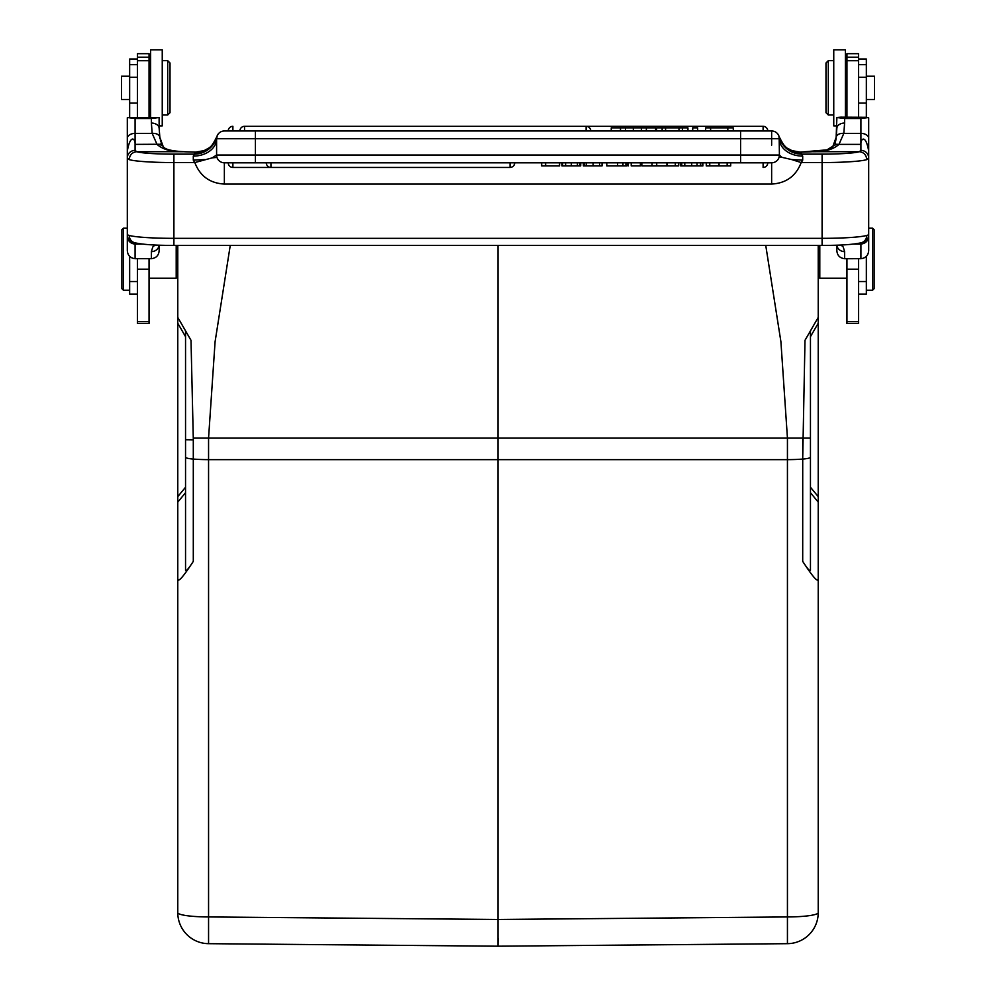 <?xml version="1.0" encoding="UTF-8"?>
<svg xmlns="http://www.w3.org/2000/svg" width="996" height="996" viewBox="0 0 996 996"><rect width="100%" height="100%" fill="white"/><g stroke="black" fill="none" stroke-linecap="round" stroke-linejoin="round"><path stroke-width="1.49" d="M216.53 155.04L212.31 157.841L194.805 162.56L193.299 160.169L193.299 156.098A23.294 17.355 0 0 0 216.593 138.73A7.769 7.769 0 0 1 224.361 130.974A7.769 7.769 -51.8 0 0 216.929 136.489A7.769 7.769 -64.2 0 1 224.361 130.974A7.769 7.769 -51.8 0 0 216.929 136.489A23.294 23.194 16.8 0 1 194.631 152.936L195.677 152.164A23.294 22.659 68.3 0 0 204.429 150.545M204.329 159.559L193.299 160.169M779.121 157.131L779.407 155.04A7.769 7.769 0 0 1 771.639 162.796L740.588 162.796L740.588 155.04L779.407 155.04L781.748 157.281L791.671 159.559L802.701 160.169L801.195 162.56C795.966 176.068 786.118 183.239 771.639 184.061L224.361 184.061C209.882 183.239 200.034 176.068 194.805 162.56L173.902 162.56L173.902 245.402M791.671 159.559L801.195 162.56L822.098 162.56L822.098 154.143L801.705 154.143L802.701 156.098A23.294 17.355 0 0 1 779.407 138.73L255.412 138.73L255.412 155.04L740.588 155.04L740.588 130.974L771.639 130.974A7.769 7.769 51.8 0 1 779.071 136.489A23.294 23.194 163.2 0 0 801.369 152.936L801.705 154.143A23.294 23.194 165.5 0 1 779.158 136.788L779.407 155.04M185.542 564.906L185.542 570.297C185.742 571.978 188.331 569.015 193.299 561.383C183.364 576.647 178.184 582.585 177.774 579.199L177.774 317.4L191.008 340.321L185.542 330.846L185.542 336.673L177.774 323.227M498.062 938.431L498 946.2L787.438 943.673L498 946.2L208.562 943.673L498 946.2L498 245.427M177.774 611.009L177.774 631.95M177.774 867.392L177.774 912.622A31.05 31.05 0 0 0 208.562 943.673L208.562 916.943L498 919.47L787.438 916.943A31.05 4.32 0 0 0 818.226 912.622L818.226 579.199C817.816 582.585 812.636 576.647 802.701 561.383C807.669 569.015 810.258 571.978 810.458 570.297L810.458 457.201A15.525 2.166 0 0 1 802.701 459.069A31.05 4.32 180 0 1 787.438 459.642L787.438 943.673A31.05 31.05 0 0 0 818.226 912.622A31.05 31.05 0 0 1 787.438 943.673M185.542 570.297L185.542 439.722L193.299 439.821L193.274 436.348M217.19 136.913L216.929 136.489A7.769 7.769 -64.2 0 1 224.361 130.974L740.588 130.974M779.407 138.456A7.769 7.769 0 0 0 779.071 136.489A7.769 7.769 64.2 0 0 771.639 130.974A7.769 7.769 0 0 1 779.407 138.73M162.248 49.8L150.608 49.8L162.248 49.8L162.248 125.882L159.148 125.882L159.148 128.409L159.111 117.516L127.351 117.516L135.083 118.499L151.38 118.499L159.111 117.516M159.609 136.44L159.833 138.32M160.904 143.773L161.165 144.657M150.608 49.8L150.608 117.167L149.051 117.167L149.051 53.684L137.411 53.684L137.411 117.167M121.886 288.678L121.886 229.678L123.442 228.121L123.442 290.234L121.886 288.678M167.689 115.013L170.017 112.685L170.017 62.997L170.017 112.685L170.017 62.997L167.689 60.669L162.248 60.669L167.689 60.669L167.689 115.013L162.248 115.013M123.442 228.121L127.314 228.121L127.351 117.516M763.11 130.974L763.11 126.318A4.656 4.656 0 0 1 767.767 130.974L771.639 130.974A7.769 7.769 51.8 0 1 779.071 136.489A7.769 7.769 64.2 0 0 771.639 130.974L771.639 145.142M836.391 136.44L836.852 125.882L833.752 125.882L833.752 49.8L845.392 49.8L845.392 117.167M835.046 143.934L836.167 138.32M868.686 174.947L868.686 228.121L868.686 157.941L866.757 159.646A46.575 4.059 180 0 1 822.098 162.56L822.098 238.343A46.575 4.059 0 0 0 866.744 235.442A7.769 7.408 -106.3 0 1 861.602 242.663M868.686 118.287L868.686 138.432A7.769 5.03 180 0 0 860.918 133.389L843.824 133.389A7.769 5.005 -171.4 0 0 836.167 137.187M866.346 117.304L840.786 117.167L836.877 117.516L844.62 118.499L860.918 118.499L868.649 117.516M872.558 290.234L872.558 228.121L874.115 229.678L874.115 288.678L872.558 290.234L866.346 290.234M825.983 87.835L825.983 112.685L825.983 87.835M740.588 162.796L224.361 162.796A7.769 7.769 0 0 1 216.593 155.04L255.412 155.04L255.412 162.796L232.89 162.796L232.89 167.453L510.027 167.453L510.027 162.796M767.767 162.796L763.11 162.796L763.11 167.453A4.656 4.656 0 0 0 767.767 162.796M541.662 162.796L541.662 165.909L559.553 165.909L559.553 162.796M545.621 165.909L545.621 162.796M561.968 165.909L561.968 162.796L561.968 165.909L579.709 165.909L579.709 162.796L579.709 165.909M575.551 165.909L580.705 165.909L580.705 162.796M579.697 165.909L578.763 165.909M577.419 165.909L577.419 162.796M571.343 165.909L571.343 162.796M562.64 165.909L562.64 162.796M583.37 165.909L583.37 162.796L583.37 165.909L602.045 165.909L602.045 162.796L602.045 165.909M584.129 165.909L584.092 162.796M599.58 165.909L599.58 162.796M593.13 165.909L593.13 162.796M586.233 165.909L586.233 162.796M610.76 165.909L626.957 165.909L626.957 162.796M620.408 165.909L622.973 165.909L622.973 162.796M623.085 165.909L626.073 165.909M606.788 162.796L606.788 165.909L622.973 165.909M628.264 165.909L628.264 162.796M617.607 165.909L617.607 162.796M631.215 162.796L631.215 165.909L640.391 165.909L640.391 162.796M641.847 162.796L641.847 165.909L666.922 165.909L666.922 162.796M656.713 165.909L656.713 162.796M652.056 165.909L652.056 162.796M667.37 162.796L667.37 165.909L678.712 165.909L678.712 162.796M675.325 165.909L675.325 162.796M702.865 165.909L702.865 162.796L702.877 165.909L700.898 165.909M681.737 162.796L681.737 165.909L702.28 165.909L702.28 162.796M680.704 162.796L680.704 165.909L681.725 165.909L681.725 162.796M700.499 165.909L700.499 162.796M691.71 165.909L691.71 162.796M706.288 165.909L706.288 162.796L706.276 165.909L730.703 165.909L730.715 162.796L730.703 165.909M719.037 165.909L719.037 162.796M709.75 165.909L709.75 162.796M224.361 184.061L224.361 162.796L228.233 162.796A4.656 4.656 0 0 0 232.89 167.453M779.407 155.189L779.358 155.874M779.021 157.43L781.748 157.318M255.412 130.974L255.412 138.73L216.593 138.73L216.593 155.04M216.593 138.73L216.842 136.788A23.294 23.194 14.5 0 1 194.295 154.143L193.299 156.098M195.863 152.164L195.677 152.164A62.101 5.416 0 0 1 183.426 151.716L136.689 151.716C132.144 152.264 129.667 154.903 129.243 159.646L127.314 157.941A7.769 7.557 0 0 1 135.083 150.384L136.738 151.716M183.426 151.716L184.385 151.753M159.111 245.178A7.769 7.097 180 0 1 151.38 251.627L152.774 246.971L155.027 245.016M135.083 244.07L135.083 258.699L151.38 258.699C156.21 258.089 158.8 255.387 159.148 250.581L159.148 245.178M183.799 151.703C171.91 152.089 162.983 149.649 157.032 144.383L152.176 133.389L151.38 123.056A7.769 5.366 0 0 1 159.148 128.409L159.846 137.274L159.148 128.409M127.314 118.287L127.314 236.475M135.083 118.499L135.083 133.389L152.176 133.389A7.769 5.005 -8.6 0 1 159.833 137.187M127.314 138.432A7.769 5.03 180 0 1 135.083 133.389L135.083 144.383L159.41 144.258L163.045 146.151L159.846 137.299A7.769 5.005 -8.6 0 1 159.87 137.448M129.256 235.442A7.769 7.408 106.3 0 0 134.51 242.7A7.769 7.408 106.3 0 0 134.535 242.7C142.129 244.518 155.252 245.427 173.902 245.427L822.098 245.427L822.098 238.343L173.902 238.343A46.575 4.059 0 0 1 129.256 235.442L127.314 234.832A7.769 7.756 180 0 0 133.838 242.501M135.083 258.711C130.264 258.101 127.675 255.387 127.314 250.581L127.314 236.426C127.862 241.007 130.451 243.572 135.083 244.12L142.826 244.12M176.205 245.427L176.205 278.22L177.774 276.639M121.5 76.194L129.654 76.194L121.5 76.194L121.5 99.488L129.654 99.488L121.5 99.488M129.654 256.346L129.654 294.106L137.411 294.106M129.654 59.025L137.411 59.025L129.654 59.025L129.654 117.304M137.411 258.699L137.411 323.563L149.051 323.563L149.051 258.699M216.966 157.418L212.31 157.841M778.81 136.913L779.071 136.489C786.23 150.807 786.865 147.122 791.708 150.595L800.137 152.164M239.887 130.974L244.543 130.974L244.543 126.318A4.656 4.656 0 0 0 239.887 130.974M655.617 130.974L655.617 127.862L611.245 127.862L611.245 130.974M625.451 127.862L625.451 130.974M620.496 127.862L620.496 130.974M633.344 127.862L633.344 130.974M641.412 127.862L641.412 130.974M646.367 127.862L646.367 130.974M687.937 130.974L687.937 127.862L656.613 127.862L656.613 130.974M665.577 127.862L665.577 130.974M662.141 127.862L662.141 130.974M678.973 127.862L678.973 130.974M682.422 127.862L682.422 130.974M697.661 130.974L697.661 127.862L692.706 127.862L692.706 130.974M733.305 130.974L733.305 127.862L705.629 127.862L705.629 130.974M710.596 127.862L710.596 130.974M727.827 127.862L727.827 130.974M868.686 236.426L868.686 250.581C868.325 255.387 865.748 258.089 860.918 258.711L860.918 244.07C865.512 243.534 868.101 241.007 868.674 236.475L868.686 234.832A7.769 7.756 180 0 1 862.225 242.489M859.262 151.716L860.918 150.384A7.769 7.557 -0 0 1 868.686 157.941L868.686 234.832L866.744 235.442M791.571 150.545A23.294 22.659 111.7 0 0 800.323 152.164A62.101 5.416 0 0 0 812.574 151.716L859.311 151.716C863.856 152.264 866.333 154.903 866.757 159.646M868.686 157.941L868.686 138.432M860.918 150.384L860.918 144.383L838.968 144.383L843.824 133.389L844.62 123.056A7.769 5.366 0 0 0 836.852 128.409L836.154 137.274L836.889 117.516M812.574 151.716L812.201 151.703C824.115 152.089 833.042 149.649 838.968 144.383L836.59 144.258L832.955 146.151L836.154 137.299A7.769 5.005 -171.4 0 0 836.13 137.448M801.369 152.936L800.286 152.127L826.954 149.861L832.93 146.188C831.747 149.251 824.775 151.081 812.014 151.703L800.286 152.127L791.658 150.583M840.973 245.016L843.226 246.971L844.62 251.627A7.769 7.097 180 0 1 836.889 245.178M836.852 245.178L836.852 250.581C837.213 255.387 839.79 258.101 844.608 258.711L860.918 258.699M858.589 117.167L858.589 53.684L846.949 53.684L846.949 117.167M874.5 99.488L866.346 99.488L874.5 99.488L874.5 76.194L866.346 76.194L874.5 76.194M866.346 117.316L866.346 59.025L858.589 59.025L866.346 59.025M858.589 294.106L866.346 294.106L866.346 256.346M846.949 258.699L846.949 323.563L858.589 323.563L858.589 258.699M825.983 62.997L825.983 112.685L828.311 115.013L828.311 60.669L825.983 62.997L828.311 60.669L833.752 60.669L828.311 60.669M818.226 276.639L819.795 278.22L819.795 245.427M818.226 579.199L818.226 245.427L818.226 317.4L804.992 340.321L810.458 330.846L810.458 487.231L818.226 496.643M810.458 330.846L810.458 457.201A15.525 2.166 0 0 1 802.701 459.069L804.992 340.321M789.728 438.041L802.701 438.041L787.438 438.041L780.914 341.74L765.75 245.427M177.774 579.199L177.774 912.622A31.05 4.32 0 0 0 208.562 916.943L208.562 459.642A31.05 4.32 180 0 1 193.299 459.069A15.525 2.166 0 0 1 185.542 457.201L185.542 336.673M193 459.044A15.525 2.166 0 0 0 193.299 459.069L193.299 439.821L185.542 439.722L185.542 330.846M191.008 340.321L193.274 438.041L206.272 438.041M230.25 245.427L215.086 341.74L208.562 438.041L193.299 438.041M177.774 317.4L177.774 245.427M177.774 912.622A31.05 31.05 0 0 0 208.562 943.673M270.937 162.796L270.937 167.453A4.656 4.656 0 0 1 266.281 162.796M565.604 165.909L565.604 162.796M625.911 165.909L625.911 162.796M697.026 165.909L697.026 162.796M684.787 165.909L684.787 162.796M727.155 165.909L727.155 162.796M802.701 156.098L802.701 160.169M135.083 242.862L135.083 244.12M151.38 258.699L151.38 251.627M151.38 123.056L151.38 118.499M135.083 150.384L135.083 144.383C135.556 139.029 130.414 133.34 127.314 151.056M822.098 245.402L822.098 245.427C840.749 245.427 853.871 244.518 861.49 242.7L860.893 242.588M136.639 151.716A38.819 3.386 180 0 0 173.902 154.143L173.902 162.56A46.575 4.059 180 0 1 129.243 159.646M149.051 60.719L137.411 60.719M149.051 57.183L137.411 57.183M129.654 281.544L137.411 281.544M129.654 103.111L137.411 103.111M137.411 77.29L129.654 77.29M129.654 64.678L137.411 64.678M149.051 321.683L137.411 321.683M149.051 269.194L137.411 269.194M173.902 154.143L194.295 154.143L194.631 152.936M771.639 184.061L771.639 162.796M586.109 130.974L586.109 126.318L763.11 126.318M228.233 130.974A4.656 4.656 0 0 1 232.89 126.318L232.89 130.974M853.174 244.12L860.918 244.12L860.918 242.862M859.361 151.716A38.819 3.386 180 0 1 822.098 154.143M860.918 118.499L860.918 144.383C860.395 139.241 865.599 133.227 868.686 151.056M844.62 251.627L844.62 258.699M844.62 118.499L844.62 123.056M858.589 60.719L846.949 60.719M858.589 57.183L846.949 57.183M858.589 64.678L866.346 64.678M866.346 77.29L858.589 77.29M858.589 103.111L866.346 103.111M858.589 281.544L866.346 281.544M846.949 321.683L858.589 321.683M858.589 269.194L846.949 269.194M810.458 438.041L802.726 438.041L802.701 561.383M787.438 438.041L787.438 459.642L208.562 459.642L208.562 438.041L787.438 438.041M818.226 502.121L810.458 492.696M818.226 323.227L810.458 336.673M177.774 496.643L185.542 487.231M185.542 492.696L177.774 502.121M193.299 459.069L193.299 561.383M216.929 136.489C209.82 150.732 209.172 147.109 204.292 150.595L208.998 147.918M183.986 151.703C171.225 151.081 164.253 149.251 163.07 146.188C164.253 149.251 171.225 151.081 183.986 151.703L195.714 152.127L204.342 150.57L195.714 152.127L184.023 151.703M162.983 146.076L160.68 141.233M160.518 140.623L160.306 139.789M150.608 69.21L149.051 69.21L150.608 69.21M150.608 106.472L149.051 106.472L150.608 106.472M784.537 145.752L785.383 146.561M836.154 137.299L832.955 146.151M846.949 69.21L845.392 69.21L846.949 69.21M846.949 106.472L845.392 106.472L846.949 106.472M510.027 167.453A4.656 4.656 0 0 0 514.695 162.796M129.654 290.234L123.442 290.234M149.051 278.22L176.205 278.22M162.248 125.882L159.148 125.882M590.765 130.974A4.656 4.656 0 0 0 586.109 126.318L244.543 126.318M872.558 228.121L868.686 228.121M825.983 112.685L828.311 115.013L833.752 115.013M819.795 278.22L846.949 278.22"/></g></svg>
